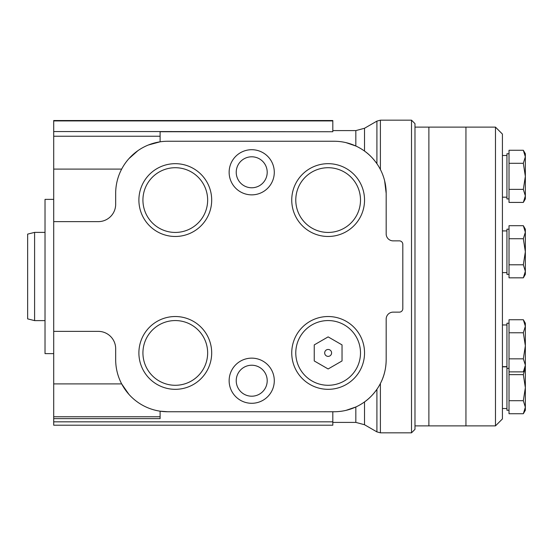 <?xml version="1.0" encoding="UTF-8"?>
<svg xmlns="http://www.w3.org/2000/svg" width="553" height="553" viewBox="0 0 553 553"><rect width="100%" height="100%" fill="white"/><g stroke="black" fill="none" stroke-linecap="round" stroke-linejoin="round"><path stroke-width="0.83" d="M509.023 400.697L523.332 400.697L525.35 407.215L523.332 413.734L509.023 413.734L509.023 319.738L523.332 319.738L525.35 326.256L523.332 332.775L525.35 345.812L523.332 358.849L525.35 365.084M509.023 277.834L523.332 277.834L509.023 277.834L509.023 225.693L523.332 225.693L525.35 232.212L523.332 238.73L525.35 251.767L523.332 264.797L525.35 271.316L523.332 277.834L525.35 271.316L523.332 277.834L525.35 271.316L525.35 251.767L523.332 264.797L509.023 264.797M509.023 202.419L523.332 202.419L509.023 202.419L509.023 150.271L523.332 150.271L525.35 156.789L523.332 163.308L525.35 176.345L523.332 189.382L525.35 195.9L523.332 202.419L525.35 195.9L523.332 202.419L525.35 195.9L525.35 176.345L523.332 189.382L509.023 189.382M495.474 127.121L495.474 425.879L502.421 418.925L502.421 134.075L495.474 127.121L465.944 127.121L465.944 425.879L465.944 127.121L428.879 127.121L428.879 425.879L428.879 127.121L414.985 127.121M509.023 410.243L506.935 410.243L506.935 323.229L509.023 323.229M506.935 274.343L509.023 274.343L506.935 274.343L506.935 229.184L509.023 229.184M506.935 198.928L509.023 198.928L506.935 198.928L506.935 153.762L509.023 153.762M509.023 374.63L523.332 374.63L525.35 387.667L523.332 400.697M525.35 407.215L525.35 410.243L523.332 413.734L525.35 407.215L525.35 365.367L523.332 371.886L525.35 365.367L525.35 345.812L523.332 358.849L509.023 358.849M525.35 368.111L523.332 374.63M509.023 163.308L523.332 163.308L525.35 156.789L525.35 153.762L523.332 150.271M525.35 198.928L523.332 202.419L525.35 198.928L525.35 195.9M525.35 176.345L525.35 156.789M509.023 238.73L523.332 238.73L525.35 232.212L525.35 229.184L523.332 225.693M525.35 274.343L523.332 277.834L525.35 274.343L525.35 271.316M525.35 251.767L525.35 232.212M509.023 332.775L523.332 332.775L525.35 326.256L525.35 323.229L523.332 319.738M509.023 371.886L523.332 371.886L525.35 368.388M525.35 345.812L525.35 326.256M53.703 421.835L332.809 421.835L332.809 425.209L53.703 425.209L53.703 331.371L98.303 331.371A17.371 17.371 0 0 1 115.674 348.743L115.674 359.644A52.106 52.106 0 0 0 167.78 411.75L334.067 411.75A52.106 52.106 0 0 0 386.174 359.644C386.07 368.457 384.148 376.399 380.395 383.485L380.395 432.826L411.515 432.826L411.515 120.174L380.395 120.174L380.395 169.515M384.639 180.803L386.174 193.356A52.106 52.106 0 0 0 334.067 141.25L167.78 141.25A52.106 52.106 0 0 0 115.674 193.356L115.674 204.257A17.371 17.371 0 0 1 98.303 221.629L53.703 221.629L53.703 331.371M53.703 221.629L53.703 120.526L332.809 120.526L332.809 120.92L53.703 120.92M342.037 360.95L342.037 344.899L328.136 336.881L314.242 344.899L314.242 360.95L328.136 368.969L342.037 360.95M342.037 344.899L328.136 336.881M314.242 360.95L328.136 368.969M148.384 144.997L160.1 141.817L160.1 131.552L332.809 131.732L160.1 131.732M346.047 142.646L355.828 146.013L355.828 130.598L332.809 130.598M332.809 422.402L355.828 422.402L355.828 406.987L346.04 410.354M411.515 432.826L414.985 429.349L414.985 123.651L411.515 120.174M376.911 389.298C373.075 394.662 368.941 398.872 364.51 401.934L364.51 424.732L376.911 431.886L376.911 389.298M355.828 130.598L364.51 128.268L364.51 151.066C368.941 154.128 373.075 158.338 376.911 163.702L376.911 121.114L380.395 120.174M53.703 353.623L45.021 353.623L45.021 199.377L53.703 199.377M45.021 320.616L34.597 320.616L34.597 232.384L45.021 232.384M34.597 320.616L27.65 318.881L27.65 234.119L34.597 232.384M137.96 150.623L128.89 158.676M53.703 131.552L160.1 131.552M53.703 383.9L121.66 383.9L128.884 394.317M53.703 418.628L160.1 418.628L160.1 411.183L167.78 411.75M386.174 359.644L386.174 319.088A6.947 6.947 0 0 1 393.121 312.141L399.342 312.141A3.477 3.477 0 0 0 402.812 308.671L402.812 244.329A3.477 3.477 0 0 0 399.342 240.859L393.121 240.859A6.947 6.947 0 0 1 386.174 233.912L386.174 193.356M229.136 172.287A22.583 22.583 0 0 0 263.007 191.836A22.583 22.583 0 0 0 263.007 152.732A22.583 22.583 0 0 0 229.136 172.287M229.136 380.713A22.583 22.583 0 0 0 263.007 400.268A22.583 22.583 0 0 0 263.007 361.164A22.583 22.583 0 0 0 229.136 380.713M138.893 200.075A36.394 36.394 0 0 0 193.488 231.596A36.394 36.394 0 0 0 193.488 168.554A36.394 36.394 0 0 0 138.893 200.075M291.742 200.075A36.394 36.394 0 0 0 346.337 231.596A36.394 36.394 0 0 0 346.337 168.554A36.394 36.394 0 0 0 291.742 200.075M138.893 352.925A36.394 36.394 0 0 0 193.488 384.446A36.394 36.394 0 0 0 193.488 321.404A36.394 36.394 0 0 0 138.893 352.925M291.742 352.925A36.394 36.394 0 0 0 346.337 384.446A36.394 36.394 0 0 0 346.337 321.404A36.394 36.394 0 0 0 291.742 352.925M332.809 421.835L332.809 411.75M332.809 131.552L332.809 120.92M295.779 352.925A32.357 32.357 0 0 0 344.319 380.948A32.357 32.357 0 0 0 344.319 324.901A32.357 32.357 0 0 0 295.779 352.925M142.93 352.925A32.357 32.357 0 0 0 191.469 380.948A32.357 32.357 0 0 0 191.469 324.901A32.357 32.357 0 0 0 142.93 352.925M295.779 200.075A32.357 32.357 0 0 0 344.319 228.099A32.357 32.357 0 0 0 344.319 172.052A32.357 32.357 0 0 0 295.779 200.075M142.93 200.075A32.357 32.357 0 0 0 191.469 228.099A32.357 32.357 0 0 0 191.469 172.052A32.357 32.357 0 0 0 142.93 200.075M236.228 380.713A15.491 15.491 0 0 0 259.461 394.13A15.491 15.491 0 0 0 259.461 367.303A15.491 15.491 0 0 0 236.228 380.713M236.228 172.287A15.491 15.491 0 0 0 259.461 185.697A15.491 15.491 0 0 0 259.461 158.87A15.491 15.491 0 0 0 236.228 172.287M331.129 354.653A3.456 3.456 0 0 0 329.035 349.586A3.456 3.456 0 0 0 324.68 352.925A3.456 3.456 0 0 0 331.129 354.653M121.66 169.1L53.703 169.1M160.1 136.225L53.703 136.225M160.1 416.775L53.703 416.775M495.474 425.879L414.985 425.879M506.935 366.819L502.421 366.819M506.935 408.508L502.421 408.508M509.023 368.388L506.935 368.388M506.935 324.964L502.421 324.964M506.935 366.653L502.421 366.653L506.935 366.653M506.935 230.919L502.421 230.919M506.935 272.608L502.421 272.608L506.935 272.608M506.935 155.504L502.421 155.504M506.935 197.186L502.421 197.186L506.935 197.186M376.911 431.886L380.395 432.826M364.51 128.268L376.911 121.114M355.828 422.402L364.51 424.732"/></g></svg>
